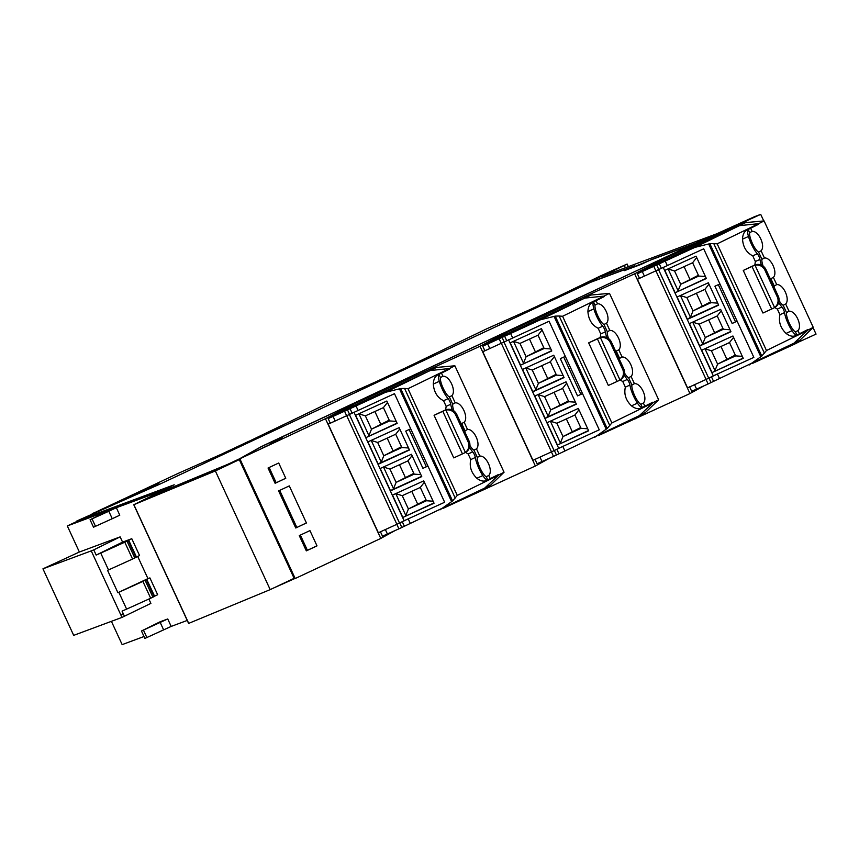 <?xml version="1.0" encoding="UTF-8"?>
<svg xmlns="http://www.w3.org/2000/svg" width="859" height="859" viewBox="0 0 859 859"><rect width="100%" height="100%" fill="white"/><g stroke="black" fill="none" stroke-linecap="round" stroke-linejoin="round"><path stroke-width="1.29" d="M295.142 578.397L273.881 587.889M799.686 340.883L800.631 341.141L816.05 334.119L813.065 327.644M157.927 492.916L133.821 504.705L188.604 623.419L270.188 589.618L294.927 577.946M171.177 626.415L167.741 618.963L160.042 621.819L141.467 630.978L144.913 638.43L171.177 626.415L187.23 620.445M111.402 621.347L122.161 644.626L144.022 636.508M609.493 271.906L627.124 264.046L601.246 276.716L716.578 233.863L754.717 216.597L760.72 214.374L745.301 221.397A151.356 3.071 -24.8 0 0 748.372 219.818L701.996 240.778L652.249 259.257L640.674 264.561L625.792 270.091L634.758 265.753L584.635 284.35L584.882 284.877M614.303 269.823L614.282 269.78A151.409 3.071 -24.8 0 0 599.657 276.308L540.987 304.72L486.989 328.686L386.389 377.155L332.39 401.121L231.78 449.59L177.792 473.556L92.257 513.757M148.886 599.034L150.894 603.394L121.989 617.406L91.247 550.887L42.95 568.83L79.372 552.026L67.324 525.944L77.074 521.381M116.341 507.733L108.814 511.255L112.261 518.707L119.788 515.185L116.341 507.733L162.942 490.414M67.324 525.944L108.653 510.59L90.066 519.749L108.814 511.255M79.372 552.026L120.153 536.875L122.579 542.115L96.176 555.086L93.76 549.846L120.153 536.875M137.687 556.417L147.952 578.612L117.898 592.689L107.568 570.344L108.502 569.925A70.363 1.428 -24.8 0 0 117.318 565.963A70.363 1.428 -24.8 0 0 132.554 559.026L139.566 555.537L131.781 538.7L122.579 542.115M147.952 578.612L149.895 577.892L157.669 594.729L154.556 596.189L146.771 579.353L142.884 581.382A70.363 1.428 155.2 0 1 127.637 588.318A70.363 1.428 155.2 0 1 118.832 592.27L117.898 592.689M141.467 630.978L167.741 618.963M163.661 629.937L160.214 622.485M133.821 504.705L215.351 470.936L240.09 459.264M270.188 589.618L215.351 470.936M294.154 578.386L239.317 459.705M735.003 227.721L734.499 226.636L738.89 224.564A151.409 3.071 155.2 0 0 746.804 220.527L746.836 220.602M800.599 341.066A151.409 3.071 155.2 0 1 794.221 344.309L752.591 363.357M745.515 221.858A151.409 3.071 155.2 0 1 744.85 222.202L745.301 221.397M585.076 284.372L615.463 269.211A151.356 3.071 -24.8 0 0 611.125 271.133A151.356 3.071 -24.8 0 0 609.482 271.863M614.282 269.78L582.96 285.124L590.466 282.364L160.461 483.842L92.214 513.65M158.861 483.596L141.305 491.552L158.861 483.596M143.85 490.156L117.844 501.806L143.85 490.156M90.066 519.749L93.513 527.201L112.261 518.707M91.247 550.887L93.76 549.846M96.176 555.086L100.718 553.078A70.363 1.428 -24.8 0 0 109.533 549.126L127.014 541.159L134.799 557.996M131.781 538.7L127.014 541.159M128.667 540.161L136.441 556.997M149.895 577.892L146.771 579.353M124.501 616.365L122.075 611.125L126.617 609.117A70.363 1.428 -24.8 0 0 135.421 605.155L152.913 597.198L145.128 580.351M154.556 596.189L152.913 597.198M121.989 617.406L73.691 635.359L42.95 568.83M394.721 530.755L380.773 538.432L295.195 578.526L239.865 458.781L263.445 445.563L693.46 244.096L746.804 220.527M703.918 385.884L689.97 393.562L634.64 273.817L506.52 332.508L480.041 346.252L351.922 404.943L325.443 418.687L239.865 458.781M597.993 435.781L689.97 393.562M443.394 508.217L535.372 465.997L549.32 458.319M734.499 226.636L661.119 260.073L634.64 273.817M270.274 443.631L282.224 437.757L270.274 443.631M271.122 443.974L262.188 448.162L271.122 443.974M763.726 220.881L760.72 214.374M126.617 609.117L118.832 592.27M108.502 569.925L100.718 553.078M380.773 538.432L325.443 418.687M289.29 485.904L278.617 490.897L295.754 527.984L306.427 522.991L289.29 485.904M285.768 478.28L278.713 463.012L268.04 468.015L275.105 483.284L285.768 478.28M306.33 550.877L299.276 535.608L309.949 530.604L317.003 545.873L306.33 550.877L307.404 550.308L300.371 535.093M766.475 350.526L761.783 356.066L709.856 243.688L694.877 247.381L745.666 222.588L764.081 220.913A170.061 3.447 -24.8 0 1 758.497 223.759L717.179 243.838L766.475 350.526L807.492 330.468L793.899 343.224L719.488 378.518L717.405 373.998L753.858 357.387L703.693 248.82L658.789 269.511L656.706 265.002L637.357 273.753L650.381 266.505L649.887 265.42M719.488 378.518L708.106 383.973L706.023 379.463L687.565 387.881L637.399 279.315L639.418 278.198M589.521 295.797L588.973 294.626M644.304 414.371L643.842 413.362M535.372 465.997L480.041 346.252M611.876 422.961L607.184 428.501L555.258 316.123L540.279 319.816L591.067 295.024L609.482 293.349A170.061 3.447 -24.8 0 1 603.898 296.194L562.581 316.273L611.876 422.961L652.894 402.903L639.3 415.659L553.507 456.408L551.424 451.898L532.967 460.317L482.79 351.75L484.82 350.633M564.889 450.943L562.806 446.433L599.26 429.822L549.084 321.255L504.19 341.946L502.096 337.437L482.758 346.177L495.783 338.94L495.289 337.855M434.922 368.232L434.375 367.061M489.705 486.806L489.243 485.797M457.278 495.396L452.586 500.937L400.659 388.558L385.68 392.252L436.469 367.459L454.873 365.784A170.061 3.447 -24.8 0 1 449.3 368.629L407.982 388.708L457.278 495.396L498.295 475.338L484.701 488.095L398.909 528.843L396.826 524.334L378.357 532.752L328.192 424.174L330.221 423.068M410.291 523.378L408.208 518.868L444.651 502.257L394.485 393.69L349.581 414.382L347.498 409.872L328.159 418.612L341.184 411.375L340.69 410.291M758.497 223.759L758.454 224.328L758.175 223.727L739.567 225.638L650.381 266.505M603.898 296.194L603.856 296.763L603.576 296.162L584.968 298.073L495.783 338.94M449.3 368.629L449.246 369.198L448.967 368.597L430.37 370.508L341.184 411.375M403.762 368.715L368.307 385.38M558.361 296.28L522.906 312.944M249.164 441.139L213.708 457.815M306.395 522.938L295.754 527.984M279.712 490.382L296.827 527.426M285.746 478.227L275.105 483.284M269.135 467.5L276.168 482.715M316.971 545.819L307.404 550.308M708.106 383.973L691.882 391.21M692.848 385.466L706.087 379.431L655.922 270.864M637.399 279.315L642.672 276.899L639.45 278.262L637.357 273.753M656.706 265.002L694.877 247.381M553.507 456.408L537.283 463.645M538.249 457.901L551.489 451.866L501.323 343.299M482.79 351.75L488.073 349.334L484.841 350.697L482.758 346.177M502.096 337.437L540.279 319.816M398.909 528.843L382.684 536.08M383.651 530.336L396.879 524.301L346.725 415.735M328.192 424.174L333.475 421.769L330.243 423.122L328.159 418.612M347.498 409.872L385.68 392.252M764.081 220.913L813.258 327.365L799.976 340.132L793.899 343.224M761.783 356.066L749.209 364.968M717.179 243.838L713.765 243.58L764.424 353.221L713.775 243.612M717.405 373.998L706.023 379.463M753.848 357.387L713.303 375.866L663.159 267.332M658.552 269.629L708.718 378.185L713.303 375.866M708.718 378.185L706.087 379.431M658.789 269.511L642.672 276.899M713.775 243.591L709.856 243.688M609.482 293.349L658.66 399.8L645.377 412.567L639.3 415.659M607.184 428.501L594.611 437.403M562.581 316.273L559.166 316.015L609.826 425.656L559.177 316.048M562.806 446.433L551.424 451.898M599.249 429.822L558.704 448.301L508.56 339.767M503.954 342.065L554.119 450.621L558.704 448.301M554.119 450.621L551.489 451.866M504.19 341.946L488.073 349.334M559.177 316.026L555.258 316.123M454.873 365.784L504.061 472.235L490.779 485.002L484.701 488.095M452.586 500.937L440.012 509.838M407.982 388.708L404.568 388.451L455.227 498.091M408.208 518.868L396.826 524.334M444.651 502.257L404.106 520.737L353.962 412.202M349.355 414.489L399.521 523.056L404.106 520.737M399.521 523.056L396.879 524.301M349.581 414.382L333.475 421.769M404.568 388.451L400.659 388.558M752.119 231.393C758.615 230.523 765.798 246.071 761.085 250.785L758.572 252.041A11.146 2.802 65.5 0 1 749.778 235.731A11.146 2.802 65.5 0 1 749.639 232.714L752.119 231.393L750.659 228.236A170.061 3.447 155.2 0 0 758.712 224.21M761.085 250.785L764.424 258.001C770.92 257.131 778.093 272.679 773.379 277.393L770.867 278.649A11.146 2.802 65.5 0 1 769.836 277.929M773.379 277.393L776.719 284.619C783.215 283.738 790.398 299.286 785.674 304L783.161 305.256A11.146 2.802 -114.5 0 1 779.102 300.596M785.674 304L789.013 311.226C795.509 310.357 802.693 325.905 797.968 330.608L795.455 331.864A11.146 2.802 -114.5 0 1 793.351 329.996A11.146 2.802 -114.5 0 1 786.522 312.547L783.161 305.256M813.258 327.365A170.061 3.447 155.2 0 1 807.685 330.2L807.471 329.749A170.061 3.447 155.2 0 1 799.428 333.775L796.927 335.053L795.455 331.864M754.825 265.055L755.362 261.49L759.936 259.407A15.204 3.823 65.5 0 0 761.428 265.13M750.659 228.236L746.739 230.169C744.087 231.747 742.681 234.754 742.52 239.178C743.11 247.124 746.525 252.686 752.752 255.853L755.362 261.49M758.454 224.328A170.061 3.447 155.2 0 1 747.373 229.858L747.062 229.997M796.969 335.042L795.498 335.708C792.642 336.835 789.496 336.073 786.06 333.41C780.444 327.923 778.404 321.696 779.951 314.705L777.352 309.079L781.926 306.996A4.091 1.031 65.5 0 1 784.525 312.622A15.183 3.812 65.5 0 0 792.019 330.694A13.1 3.286 65.5 0 0 792.041 330.726A13.1 3.286 65.5 0 0 796.927 335.053M774.678 307.522L777.352 309.079M773.776 308.027L774.839 307.436A8.794 8.515 -119.3 0 0 778.286 296.226L765.992 269.619A8.794 8.515 -119.3 0 0 754.556 265.163L748.006 268.148A170.061 3.447 155.2 0 1 743.271 270.445L762.942 313.03L771.672 309.025A29.324 0.591 155.2 0 1 773.164 308.338L774.571 307.522L773.164 308.338M719.799 283.996A157.745 3.2 -24.8 0 0 719.917 283.942L714.924 286.219L732.136 323.467L737.011 321.245M687.436 319.355L718.661 305.128L708.331 282.783L677.107 297.01L687.436 319.355L690.453 317.229L680.392 295.507M699.731 345.973L730.955 331.746L720.626 309.39L689.401 323.618L699.731 345.973L702.748 343.836L692.687 322.125M701.696 350.225L712.025 372.581L743.25 358.353L732.92 335.998L701.696 350.225M675.142 292.747L664.812 270.392L696.037 256.165L706.366 278.52L675.142 292.747L706.238 278.252M597.52 303.828C604.017 302.959 611.2 318.506 606.486 323.22L603.963 324.477A11.146 2.802 65.5 0 1 595.18 308.166A11.146 2.802 65.5 0 1 595.04 305.149L597.52 303.828L596.06 300.671A170.061 3.447 155.2 0 0 604.113 296.645M606.486 323.22L609.815 330.436C616.311 329.566 623.494 345.114 618.781 349.828L616.268 351.084A11.146 2.802 65.5 0 1 615.237 350.365M618.781 349.828L622.12 357.054C628.616 356.174 635.8 371.722 631.075 376.435L628.563 377.692A11.146 2.802 -114.5 0 1 624.504 373.031M631.075 376.435L634.414 383.662C640.911 382.792 648.094 398.34 643.37 403.043L640.857 404.299A11.146 2.802 -114.5 0 1 638.752 402.431A11.146 2.802 -114.5 0 1 631.923 384.982L628.563 377.692M658.66 399.8A170.061 3.447 155.2 0 1 653.087 402.635L652.872 402.184A170.061 3.447 155.2 0 1 644.83 406.21L642.328 407.488L640.857 404.299M600.226 337.48L600.763 333.926L605.337 331.842A15.204 3.823 65.5 0 0 606.83 337.566M596.06 300.671L592.13 302.604C589.489 304.183 588.082 307.189 587.91 311.613C588.501 319.559 591.915 325.121 598.154 328.288L600.763 333.926M603.856 296.763A170.061 3.447 155.2 0 1 592.764 302.293L592.463 302.432M642.371 407.477L640.9 408.143C638.044 409.271 634.898 408.508 631.462 405.845C625.846 400.358 623.806 394.131 625.352 387.141L622.754 381.514L627.317 379.431A4.091 1.031 65.5 0 1 629.926 385.057A15.183 3.812 65.5 0 0 637.421 403.129A13.1 3.286 65.5 0 0 642.328 407.488M620.08 379.957L622.754 381.514M619.178 380.462L620.241 379.871A8.794 8.515 -119.3 0 0 623.688 368.661L611.393 342.054A8.794 8.515 -119.3 0 0 599.958 337.598L593.408 340.583A170.061 3.447 155.2 0 1 588.673 342.881L608.344 385.466L617.073 381.46A29.324 0.591 155.2 0 1 618.566 380.773L619.973 379.957L618.566 380.773M565.201 356.431A157.745 3.2 -24.8 0 0 565.319 356.378L560.326 358.654L577.538 395.902L582.413 393.68M532.838 391.79L564.062 377.563L553.733 355.207L522.508 369.445L532.838 391.79L535.855 389.664L525.794 367.942M545.132 418.408L576.357 404.17L566.027 381.826L534.803 396.053L545.132 418.408L548.149 416.271L538.088 394.56M547.097 422.66L557.427 445.016L588.651 430.788L578.322 408.433L547.097 422.66M520.543 365.182L510.214 342.827L541.438 328.6L551.768 350.955L520.543 365.182L551.639 350.687M442.922 376.263C449.418 375.394 456.601 390.942 451.888 395.655L449.364 396.912A11.146 2.802 65.5 0 1 440.581 380.601A11.146 2.802 65.5 0 1 440.442 377.584L442.922 376.263L441.462 373.107A170.061 3.447 155.2 0 0 449.504 369.08M451.888 395.655L455.216 402.871C461.712 402.001 468.896 417.549 464.182 422.263L461.67 423.519A11.146 2.802 65.5 0 1 460.639 422.8M464.182 422.263L467.511 429.479C474.007 428.609 481.201 444.157 476.477 448.87L473.964 450.127A11.146 2.802 -114.5 0 1 469.905 445.467M476.477 448.87L479.816 456.097C486.312 455.216 493.495 470.775 488.771 475.478L486.258 476.734A11.146 2.802 -114.5 0 1 484.143 474.866A11.146 2.802 -114.5 0 1 477.325 457.418L473.964 450.127M504.061 472.235A170.061 3.447 155.2 0 1 498.488 475.07L498.274 474.619A170.061 3.447 155.2 0 1 490.231 478.646L486.301 480.578C483.445 481.706 480.299 480.943 476.863 478.28C471.247 472.794 469.207 466.566 470.753 459.576L468.155 453.949L472.718 451.866A4.091 1.031 65.5 0 1 475.328 457.493A15.183 3.812 65.5 0 0 482.822 475.564A13.1 3.286 65.5 0 0 482.844 475.596A13.1 3.286 65.5 0 0 487.729 479.923L486.258 476.734M445.628 409.915L446.165 406.361L450.739 404.278A15.204 3.823 65.5 0 0 452.231 410.001M441.462 373.107L437.532 375.039C434.89 376.618 433.484 379.624 433.312 384.048C433.902 391.994 437.317 397.556 443.555 400.724L446.165 406.361M449.246 369.198A170.061 3.447 155.2 0 1 438.165 374.728L437.865 374.868M465.481 452.392L468.155 453.949M464.579 452.897L465.642 452.306A8.794 8.515 -119.3 0 0 469.089 441.096L456.795 414.489A8.794 8.515 -119.3 0 0 445.359 410.033L438.809 413.018A170.061 3.447 155.2 0 1 434.074 415.316L453.745 457.89L462.475 453.896A29.324 0.591 155.2 0 1 463.967 453.208L465.374 452.392L463.967 453.208M410.602 428.866A157.745 3.2 -24.8 0 0 410.72 428.813L405.727 431.089L422.939 468.338L427.814 466.115M378.239 464.225L409.464 449.998L399.134 427.642L367.91 441.88L378.239 464.225L381.256 462.099L371.195 440.377M390.534 490.843L421.758 476.605L411.429 454.261L380.204 468.488L390.534 490.843L393.551 488.707L383.49 466.995M392.499 495.095L402.828 517.451L434.053 503.224L423.723 480.868L392.499 495.095M365.945 437.618L355.615 415.262L386.84 401.035L397.169 423.39L365.945 437.618L397.041 423.122M764.424 258.001L761.933 259.321A11.146 2.802 65.5 0 0 763.114 266.097M776.719 284.619L774.227 285.929L770.867 278.649M789.013 311.226L786.522 312.547M759.936 259.407A4.091 1.031 65.5 0 0 757.327 253.77A15.183 3.812 65.5 0 1 748.479 236.461A13.1 3.286 65.5 0 1 748.168 229.525L749.639 232.714M778.748 302.551A15.204 3.823 65.5 0 0 781.926 306.996M771.672 309.025L752.001 266.44L743.271 270.445M752.001 266.44A29.324 0.591 155.2 0 1 753.493 265.764L754.556 265.163M732.136 323.467L736.979 321.169M718.328 284.662L735.508 321.835M718.532 304.859L690.518 317.637M730.837 331.477L702.812 344.244M712.025 372.581L743.132 358.085M704.981 348.733L715.107 370.852M668.098 268.899L678.223 291.018M609.815 330.436L607.334 331.757A11.146 2.802 65.5 0 0 608.516 338.532M622.12 357.054L619.629 358.364L616.268 351.084M634.414 383.662L631.923 384.982M593.601 301.938L593.569 301.96A13.1 3.286 65.5 0 0 593.88 308.896A15.183 3.812 65.5 0 0 602.728 326.205A4.091 1.031 65.5 0 1 605.337 331.842M637.421 403.129A13.1 3.286 65.5 0 0 637.442 403.161L631.462 405.845M624.149 374.975A15.204 3.823 65.5 0 0 627.317 379.431M617.073 381.46L597.402 338.876L588.673 342.881M597.402 338.876A29.324 0.591 155.2 0 1 598.895 338.199L599.958 337.598M577.538 395.902L582.37 393.605M563.729 357.097L580.909 394.27M563.934 377.294L535.919 390.061M576.228 403.913L548.214 416.679M557.427 445.016L588.533 430.52M550.383 421.168L560.508 443.287M513.499 341.334L523.625 363.454M455.216 402.871L452.736 404.192A11.146 2.802 65.5 0 0 453.917 410.967M467.511 429.479L465.03 430.799L461.67 423.519M479.816 456.097L477.325 457.418M439.003 374.374L438.97 374.395A13.1 3.286 65.5 0 0 439.282 381.332A15.183 3.812 65.5 0 0 448.13 398.64A4.091 1.031 65.5 0 1 450.739 404.278M469.551 447.41A15.204 3.823 65.5 0 0 472.718 451.866M462.475 453.896L442.804 411.311L434.074 415.316M442.804 411.311A29.324 0.591 155.2 0 1 444.296 410.634L445.359 410.033M422.939 468.338L427.771 466.04M409.131 429.532L426.311 466.705M409.335 449.729L381.321 462.496M421.629 476.348L393.615 489.115M402.828 517.451L433.935 502.955M395.784 493.603L405.91 515.722M358.901 413.77L369.026 435.889M774.152 287.271A11.146 2.802 -114.5 0 1 774.227 285.929M765.992 269.619L764.939 270.209A8.794 8.515 -119.3 0 0 755.029 265.238L753.493 265.764M764.939 270.209L777.234 296.817A8.794 8.515 60.7 0 1 774.571 307.522L755.029 265.238M690.453 317.229L693.009 310.894L711.059 302.669L717.737 303.13M680.446 295.582L686.856 297.59L693.009 310.894L710.694 301.874M686.856 297.59L704.906 289.365L708.976 284.168M711.059 302.669L704.906 289.365M702.748 343.836L705.303 337.501L723.353 329.276L730.032 329.738M692.741 322.189L699.151 324.197L705.303 337.501L722.988 328.482M699.151 324.197L717.211 315.972L721.27 310.775M723.353 329.276L717.211 315.972M715.042 370.444L717.598 364.119L735.648 355.884L742.326 356.345M705.035 348.797L711.445 350.816L717.598 364.119L735.283 355.1M711.445 350.816L729.506 342.58L733.565 337.394M735.648 355.884L729.506 342.58M668.152 268.964L674.562 270.982L692.612 262.757L696.681 257.56M692.612 262.757L698.764 276.061L705.443 276.512M678.159 290.621L680.715 284.286L698.764 276.061M674.562 270.982L680.715 284.286L698.399 275.267M619.554 359.706A11.146 2.802 -114.5 0 1 619.629 358.364M611.393 342.054L610.341 342.644A8.794 8.515 -119.3 0 0 600.43 337.673L598.895 338.199M610.341 342.644L622.635 369.252A8.794 8.515 60.7 0 1 619.973 379.957L600.43 337.673M535.855 389.664L538.41 383.329L556.46 375.104L563.139 375.566M525.848 368.017L532.258 370.025L538.41 383.329L556.095 374.309M532.258 370.025L550.308 361.8L554.377 356.603M556.46 375.104L550.308 361.8M548.149 416.271L550.705 409.936L568.755 401.711L575.433 402.173M538.142 394.625L544.552 396.633L550.705 409.936L568.39 400.917M544.552 396.633L562.602 388.408L566.672 383.211M568.755 401.711L562.602 388.408M560.444 442.879L562.999 436.555L581.049 428.319L587.728 428.781M550.436 421.232L556.847 423.24L562.999 436.555L580.684 427.535M556.847 423.24L574.907 415.015L578.966 409.829M581.049 428.319L574.907 415.015M513.553 341.399L519.963 343.417L538.013 335.193L542.083 329.996M538.013 335.193L544.166 348.496L550.844 348.947M523.561 363.056L526.105 356.721L544.166 348.496M519.963 343.417L526.105 356.721L543.801 347.702M464.955 432.141A11.146 2.802 -114.5 0 1 465.03 430.799M456.795 414.489L455.742 415.08A8.794 8.515 -119.3 0 0 445.832 410.108L444.296 410.634M455.742 415.08L468.037 441.687A8.794 8.515 60.7 0 1 465.374 452.392L445.832 410.108M381.256 462.099L383.801 455.764L401.862 447.539L408.54 448.001M371.249 440.442L377.659 442.46L383.801 455.764L401.497 446.744M377.659 442.46L395.709 434.235L399.779 429.038M401.862 447.539L395.709 434.235M393.551 488.707L396.106 482.371L414.156 474.147L420.835 474.608M383.543 467.06L389.954 469.068L396.106 482.371L413.791 473.352M389.954 469.068L408.004 460.843L412.073 455.646M414.156 474.147L408.004 460.843M405.845 515.314L408.401 508.99L426.451 500.754L433.129 501.216M395.838 493.667L402.248 495.675L408.401 508.99L426.085 499.97M402.248 495.675L420.298 487.45L424.367 482.264M426.451 500.754L420.298 487.45M358.955 413.834L365.365 415.853L383.415 407.617L387.484 402.431M383.415 407.617L389.567 420.931L396.235 421.382M368.962 435.492L371.507 429.156L389.567 420.931M365.365 415.853L371.507 429.156L389.202 420.137M696.381 293.252L702.157 305.761M708.675 319.859L714.463 332.379M720.969 346.467L726.757 358.987M684.086 266.644L689.863 279.154M541.782 365.687L547.559 378.196M554.076 392.295L559.864 404.804M566.371 418.902L572.158 431.422M529.488 339.08L535.264 351.589M387.184 438.122L392.96 450.631M399.478 464.73L405.255 477.239M411.772 491.337L417.56 503.857M374.889 411.515L380.666 424.024M240.058 459.178L228.065 464.826L154.062 495.493L153.815 494.967L227.818 464.3L228.065 464.826M262.038 446.358L693.181 244.224L650.821 259.933L624.59 270.639L633.104 266.526L590.745 282.257L159.549 484.293L76.87 520.962L77.117 521.499L169.298 487.236M261.974 446.229L239.478 458.835L239.725 459.372M227.818 464.3L239.478 458.835M153.815 494.967L174.205 484.787L76.87 520.962M146.889 637.571L143.453 630.119M188.722 623.376L133.886 504.695M738.89 224.564L739.427 225.702M793.759 343.299L794.221 344.309M800.985 340.98L800.448 339.831M746.203 222.438L745.655 221.235M789.829 346.381L789.41 345.468M625.373 267.75L624.332 265.495M95.499 526.342L92.053 518.89M120.754 614.743L123.266 613.713M132.554 559.026L124.77 542.19M136.023 557.416L128.238 540.569M142.884 581.382L150.669 598.218M154.137 596.608L146.352 579.761M639.622 416.744L639.16 415.735M634.812 417.904L635.231 418.816M485.024 489.179L484.562 488.17M480.213 490.339L480.632 491.251M661.623 261.157L661.119 260.073M507.025 333.593L506.52 332.508M580.394 300.156L579.9 299.072M584.292 296.999L584.818 298.137M352.415 406.028L351.922 404.943M425.302 371.507L425.796 372.591M429.693 369.434L430.219 370.573M667.239 265.431L665.156 260.921M708.729 244.063L760.773 356.7M713.539 381.321L711.456 376.811M711.037 382.588L708.954 378.078M694.566 384.692L696.649 389.202M642.307 271.616L644.39 276.126M655.857 270.896L653.774 266.387M661.29 268.244L659.207 263.734M554.119 316.499L606.175 429.135M512.64 337.866L510.557 333.356M558.941 453.756L556.857 449.246M556.439 455.023L554.356 450.513M539.957 457.128L542.05 461.637M487.708 344.051L489.791 348.561M501.259 343.332L499.176 338.822M506.692 340.679L504.609 336.17M399.521 388.934L451.576 501.57M358.031 410.301L355.948 405.792M404.342 526.191L402.259 521.681M401.84 527.458L399.746 522.948M385.358 529.563L387.441 534.073M333.109 416.486L335.193 420.996M346.66 415.767L344.577 411.257M352.093 413.115L350.01 408.605M797.968 330.608L799.428 333.775M643.37 403.043L644.83 406.21M488.771 475.478L490.231 478.646M761.933 259.321L758.572 252.041M752.752 255.853L757.327 253.77M742.52 239.178L748.479 236.461M786.06 333.41L792.019 330.694M779.951 314.705L784.525 312.622M607.334 331.757L603.963 324.477M593.569 301.96L595.04 305.149M598.154 328.288L602.728 326.205M587.91 311.613L593.88 308.896M625.352 387.141L629.926 385.057M452.736 404.192L449.364 396.912M438.97 374.395L440.442 377.584M443.555 400.724L448.13 398.64M433.312 384.048L439.282 381.332M476.863 478.28L482.822 475.564M470.753 459.576L475.328 457.493M777.234 296.817L778.286 296.226M622.635 369.252L623.688 368.661M468.037 441.687L469.089 441.096M188.604 623.419L133.768 504.738M744.978 222.932L744.689 222.288M628.326 266.655L627.124 264.046M689.616 386.829L691.699 391.339M535.017 459.264L537.1 463.774M380.419 531.7L382.502 536.209M404.578 388.461L455.227 498.08"/></g></svg>
